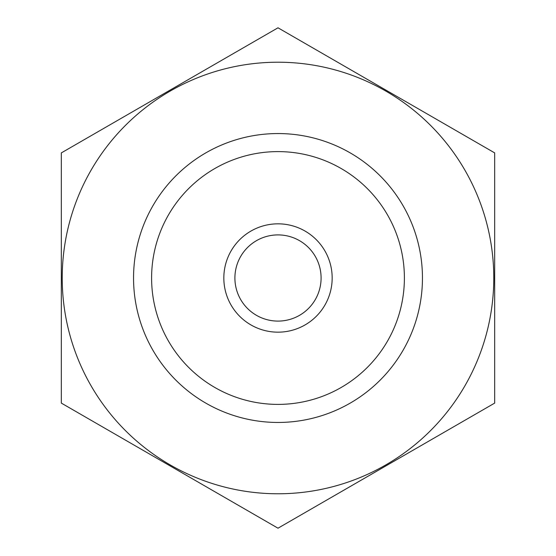 <?xml version="1.0" encoding="UTF-8"?>
<svg xmlns="http://www.w3.org/2000/svg" width="556" height="556" viewBox="0 0 556 556"><rect width="100%" height="100%" fill="white"/><g stroke="black" fill="none" stroke-linecap="round" stroke-linejoin="round"><path stroke-width="0.83" d="M151.6 278A126.4 126.4 0 0 1 341.196 168.537A126.4 126.4 0 0 1 341.196 387.462A126.4 126.4 0 0 1 151.6 278M278 493.777A215.777 215.777 0 0 1 91.128 170.108A215.777 215.777 0 0 1 464.872 170.108A215.777 215.777 0 0 1 278 493.777M278 422.456A144.456 144.456 0 0 1 152.9 205.776A144.456 144.456 0 0 1 403.1 205.776A144.456 144.456 0 0 1 278 422.456M61.32 152.9L61.32 403.1L278 528.2L494.68 403.1L494.68 152.9L278 27.8L61.32 152.9M321.09 278A43.09 43.09 0 0 1 256.455 315.321A43.09 43.09 0 0 1 256.455 240.678A43.09 43.09 0 0 1 321.09 278M332.168 278A54.168 54.168 0 0 1 250.916 324.912A54.168 54.168 0 0 1 250.916 231.087A54.168 54.168 0 0 1 332.168 278"/></g></svg>
